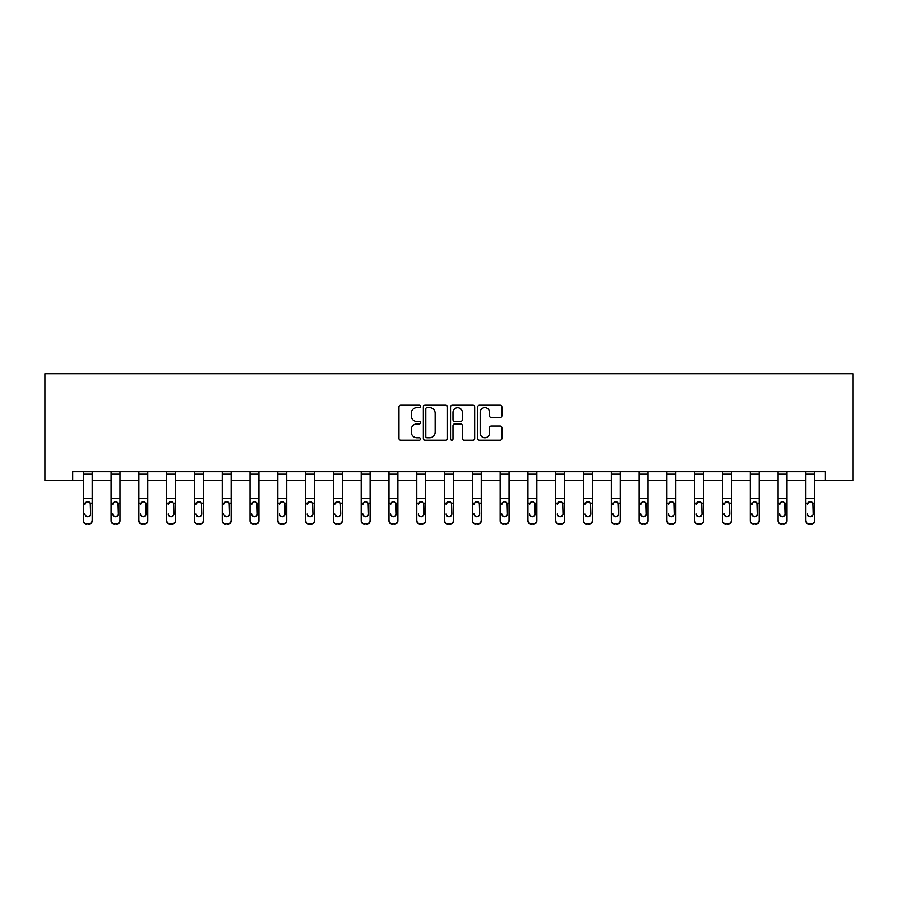 <?xml version="1.0" encoding="UTF-8"?>
<svg xmlns="http://www.w3.org/2000/svg" width="898" height="898" viewBox="0 0 898 898"><rect width="100%" height="100%" fill="white"/><g stroke="black" fill="none" stroke-linecap="round" stroke-linejoin="round"><path stroke-width="1.35" d="M420.5 406.446A1.224 1.224 0 0 0 419.276 405.223L400.699 405.223A1.751 1.751 0 0 0 398.948 406.974L398.948 438.449A1.751 1.751 0 0 0 400.699 440.188L419.276 440.188A1.224 1.224 0 0 0 420.5 438.965A1.224 1.224 0 0 0 419.276 437.741L416.874 437.741A5.59 5.59 0 0 1 411.273 432.151L411.273 429.525A5.59 5.59 0 0 1 416.874 423.935L419.276 423.935A1.224 1.224 0 0 0 420.5 422.711A1.224 1.224 0 0 0 419.276 421.488L416.874 421.488A5.59 5.59 0 0 1 411.273 415.886L411.273 413.271A5.59 5.59 0 0 1 416.874 407.67L419.276 407.67A1.224 1.224 0 0 0 420.5 406.446M500.096 417.548A1.751 1.751 0 0 0 501.847 415.796L501.847 406.974A1.751 1.751 0 0 0 500.096 405.223L479.465 405.223A1.751 1.751 0 0 0 477.725 406.974L477.725 438.449A1.751 1.751 0 0 0 479.465 440.188L500.096 440.188A1.751 1.751 0 0 0 501.847 438.449L501.847 427.774A1.751 1.751 0 0 0 500.096 426.034L491.273 426.034A1.751 1.751 0 0 0 489.522 427.774L489.522 433.072A4.681 4.681 0 0 1 484.841 437.741A4.681 4.681 0 0 1 480.172 433.072L480.172 412.35A4.681 4.681 0 0 1 484.841 407.67A4.681 4.681 0 0 1 489.522 412.35L489.522 415.796A1.751 1.751 0 0 0 491.273 417.548L500.096 417.548M72.693 480.598L72.693 471.697L825.307 471.697L825.307 480.598L853.1 480.598L853.1 373.725L44.9 373.725L44.9 480.598L83.29 480.598M447.473 406.974A1.751 1.751 0 0 0 445.722 405.223L425.091 405.223A1.751 1.751 0 0 0 423.34 406.974L423.34 438.449A1.751 1.751 0 0 0 425.091 440.188L445.722 440.188A1.751 1.751 0 0 0 447.473 438.449L447.473 406.974M452.278 405.223L472.909 405.223A1.751 1.751 0 0 1 474.66 406.974L474.66 438.449A1.751 1.751 0 0 1 472.909 440.188L464.086 440.188A1.751 1.751 0 0 1 462.335 438.449L462.335 425.674A1.751 1.751 0 0 0 460.584 423.935L454.725 423.935A1.751 1.751 0 0 0 452.974 425.674L452.974 438.965A1.224 1.224 0 0 1 451.75 440.188A1.224 1.224 0 0 1 450.527 438.965L450.527 406.974A1.751 1.751 0 0 1 452.278 405.223M92.191 480.598L111.083 480.598M119.984 480.598L138.864 480.598M147.777 480.598L166.658 480.598M175.559 480.598L194.439 480.598M203.352 480.598L222.233 480.598M231.145 480.598L250.026 480.598M258.927 480.598L277.808 480.598M286.72 480.598L305.601 480.598M314.513 480.598L333.394 480.598M342.295 480.598L361.176 480.598M370.088 480.598L388.969 480.598M397.87 480.598L416.762 480.598M425.663 480.598L444.544 480.598M453.456 480.598L472.337 480.598M481.238 480.598L500.13 480.598M509.031 480.598L527.912 480.598M536.824 480.598L555.705 480.598M564.606 480.598L583.487 480.598M592.399 480.598L611.28 480.598M620.192 480.598L639.073 480.598M647.974 480.598L666.855 480.598M675.767 480.598L694.648 480.598M703.561 480.598L722.441 480.598M731.342 480.598L750.223 480.598M759.136 480.598L778.016 480.598M786.917 480.598L805.809 480.598M814.711 480.598L825.307 480.598M427.01 407.67A1.224 1.224 0 0 0 425.787 408.893L425.787 436.518A1.224 1.224 0 0 0 427.01 437.741L429.547 437.741A5.59 5.59 0 0 0 435.148 432.151L435.148 413.271A5.59 5.59 0 0 0 429.547 407.67L427.01 407.67M462.335 412.44A4.681 4.681 0 0 0 457.654 407.759A4.681 4.681 0 0 0 452.974 412.44L452.974 419.736A1.751 1.751 0 0 0 454.725 421.488L460.584 421.488A1.751 1.751 0 0 0 462.335 419.736L462.335 412.44M83.29 503.688L83.29 520.189A3.558 3.536 0 0 0 86.848 523.725L88.633 523.725A3.558 3.536 0 0 0 92.191 520.189L92.191 520.75A3.558 3.536 180 0 1 88.633 524.275L88.633 523.725M84.895 514.386L84.895 513.824A2.851 2.829 180 0 0 87.746 516.653A2.851 2.829 180 0 0 90.597 513.824A2.851 2.829 180 0 1 87.746 516.653M86.253 501.993L84.895 504.44L85.209 503.127L87.746 501.578L90.271 503.127L90.597 513.824M89.228 501.993L87.746 501.578M92.191 471.697L92.191 520.75M83.29 471.697L83.29 520.189M86.848 523.725L88.633 524.275M86.848 524.275A3.558 3.536 180 0 1 83.29 520.75M111.083 503.688L111.083 520.189A3.558 3.536 0 0 0 114.641 523.725L116.426 523.725A3.558 3.536 0 0 0 119.984 520.189L119.984 520.75A3.558 3.536 180 0 1 116.426 524.275L116.426 523.725M112.677 514.386L112.677 513.824A2.851 2.829 180 0 0 115.528 516.653A2.851 2.829 180 0 0 118.379 513.824A2.851 2.829 180 0 1 115.528 516.653M114.046 501.993L112.677 504.44L112.991 503.127L115.528 501.578L118.065 503.127L118.379 513.824M117.009 501.993L115.528 501.578M138.864 503.688L138.864 520.189A3.558 3.536 0 0 0 142.434 523.725L144.208 523.725A3.558 3.536 0 0 0 147.777 520.189L147.777 520.75A3.558 3.536 180 0 1 144.208 524.275L144.208 523.725M140.47 514.386L140.47 513.824A2.851 2.829 180 0 0 143.321 516.653A2.851 2.829 180 0 0 146.172 513.824A2.851 2.829 180 0 1 143.321 516.653M141.828 501.993L140.47 504.44L140.784 503.127L143.321 501.578L145.858 503.127L146.172 513.824M144.803 501.993L143.321 501.578M119.984 471.697L119.984 520.75M111.083 471.697L111.083 520.189M114.641 523.725L116.426 524.275M114.641 524.275A3.558 3.536 180 0 1 111.083 520.75M147.777 471.697L147.777 520.75M138.864 471.697L138.864 520.189M142.434 523.725L144.208 524.275M142.434 524.275A3.558 3.536 180 0 1 138.864 520.75M166.658 503.688L166.658 520.189A3.558 3.536 0 0 0 170.216 523.725L172.001 523.725A3.558 3.536 0 0 0 175.559 520.189L175.559 520.75A3.558 3.536 180 0 1 172.001 524.275L172.001 523.725M168.263 514.386L168.263 513.824A2.851 2.829 180 0 0 171.114 516.653A2.851 2.829 180 0 0 173.954 513.824A2.851 2.829 180 0 1 171.114 516.653M169.621 501.993L168.263 504.44L168.577 503.127L171.114 501.578L173.64 503.127L173.954 513.824M172.596 501.993L171.114 501.578M175.559 471.697L175.559 520.75M166.658 471.697L166.658 520.189M170.216 523.725L172.001 524.275M170.216 524.275A3.558 3.536 180 0 1 166.658 520.75M194.439 503.688L194.439 520.189A3.558 3.536 0 0 0 198.009 523.725L199.794 523.725A3.558 3.536 0 0 0 203.352 520.189L203.352 520.75A3.558 3.536 180 0 1 199.794 524.275L199.794 523.725M196.045 514.386L196.045 513.824A2.851 2.829 180 0 0 198.896 516.653A2.851 2.829 180 0 0 201.747 513.824A2.851 2.829 180 0 1 198.896 516.653M197.414 501.993L196.045 504.44L196.359 503.127L198.896 501.578L201.433 503.127L201.747 513.824M200.377 501.993L198.896 501.578M203.352 471.697L203.352 520.75M194.439 471.697L194.439 520.189M198.009 523.725L199.794 524.275M198.009 524.275A3.558 3.536 180 0 1 194.439 520.75M222.233 503.688L222.233 520.189A3.558 3.536 0 0 0 225.791 523.725L227.576 523.725A3.558 3.536 0 0 0 231.145 520.189L231.145 520.75A3.558 3.536 180 0 1 227.576 524.275L227.576 523.725M223.838 514.386L223.838 513.824A2.851 2.829 180 0 0 226.689 516.653A2.851 2.829 180 0 0 229.54 513.824A2.851 2.829 180 0 1 226.689 516.653M225.196 501.993L223.838 504.44L224.152 503.127L226.689 501.578L229.226 503.127L229.54 513.824M228.171 501.993L226.689 501.578M231.145 471.697L231.145 520.75M222.233 471.697L222.233 520.189M225.791 523.725L227.576 524.275M225.791 524.275A3.558 3.536 180 0 1 222.233 520.75M250.026 503.688L250.026 520.189A3.558 3.536 0 0 0 253.584 523.725L255.369 523.725A3.558 3.536 0 0 0 258.927 520.189L258.927 520.75A3.558 3.536 180 0 1 255.369 524.275L255.369 523.725M251.631 514.386L251.631 513.824A2.851 2.829 180 0 0 254.471 516.653A2.851 2.829 180 0 0 257.322 513.824A2.851 2.829 180 0 1 254.471 516.653M252.989 501.993L251.631 504.44L251.945 503.127L254.471 501.578L257.008 503.127L257.322 513.824M255.964 501.993L254.471 501.578M258.927 471.697L258.927 520.75M250.026 471.697L250.026 520.189M253.584 523.725L255.369 524.275M253.584 524.275A3.558 3.536 180 0 1 250.026 520.75M277.808 503.688L277.808 520.189A3.558 3.536 0 0 0 281.377 523.725L283.151 523.725A3.558 3.536 0 0 0 286.72 520.189L286.72 520.75A3.558 3.536 180 0 1 283.151 524.275L283.151 523.725M279.413 514.386L279.413 513.824A2.851 2.829 180 0 0 282.264 516.653A2.851 2.829 180 0 0 285.115 513.824A2.851 2.829 180 0 1 282.264 516.653M280.782 501.993L279.413 504.44L279.727 503.127L282.264 501.578L284.801 503.127L285.115 513.824M283.746 501.993L282.264 501.578M286.72 471.697L286.72 520.75M277.808 471.697L277.808 520.189M281.377 523.725L283.151 524.275M281.377 524.275A3.558 3.536 180 0 1 277.808 520.75M305.601 503.688L305.601 520.189A3.558 3.536 0 0 0 309.159 523.725L310.944 523.725A3.558 3.536 0 0 0 314.513 520.189L314.513 520.75A3.558 3.536 180 0 1 310.944 524.275L310.944 523.725M307.206 514.386L307.206 513.824A2.851 2.829 180 0 0 310.057 516.653A2.851 2.829 180 0 0 312.908 513.824A2.851 2.829 180 0 1 310.057 516.653M308.564 501.993L307.206 504.44L307.52 503.127L310.057 501.578L312.594 503.127L312.908 513.824M311.539 501.993L310.057 501.578M314.513 471.697L314.513 520.75M305.601 471.697L305.601 520.189M309.159 523.725L310.944 524.275M309.159 524.275A3.558 3.536 180 0 1 305.601 520.75M333.394 503.688L333.394 520.189A3.558 3.536 0 0 0 336.952 523.725L338.737 523.725A3.558 3.536 0 0 0 342.295 520.189L342.295 520.75A3.558 3.536 180 0 1 338.737 524.275L338.737 523.725M334.999 514.386L334.999 513.824A2.851 2.829 180 0 0 337.839 516.653A2.851 2.829 180 0 0 340.69 513.824A2.851 2.829 180 0 1 337.839 516.653M336.357 501.993L334.999 504.44L335.313 503.127L337.839 501.578L340.376 503.127L340.69 513.824M339.332 501.993L337.839 501.578M342.295 471.697L342.295 520.75M333.394 471.697L333.394 520.189M336.952 523.725L338.737 524.275M336.952 524.275A3.558 3.536 180 0 1 333.394 520.75M361.176 503.688L361.176 520.189A3.558 3.536 0 0 0 364.745 523.725L366.519 523.725A3.558 3.536 0 0 0 370.088 520.189L370.088 520.75A3.558 3.536 180 0 1 366.519 524.275L366.519 523.725M362.781 514.386L362.781 513.824A2.851 2.829 180 0 0 365.632 516.653A2.851 2.829 180 0 0 368.483 513.824A2.851 2.829 180 0 1 365.632 516.653M364.15 501.993L362.781 504.44L363.095 503.127L365.632 501.578L368.169 503.127L368.483 513.824M367.114 501.993L365.632 501.578M370.088 471.697L370.088 520.75M361.176 471.697L361.176 520.189M364.745 523.725L366.519 524.275M364.745 524.275A3.558 3.536 180 0 1 361.176 520.75M388.969 503.688L388.969 520.189A3.558 3.536 0 0 0 392.527 523.725L394.312 523.725A3.558 3.536 0 0 0 397.87 520.189L397.87 520.75A3.558 3.536 180 0 1 394.312 524.275L394.312 523.725M390.574 514.386L390.574 513.824A2.851 2.829 180 0 0 393.425 516.653A2.851 2.829 180 0 0 396.276 513.824A2.851 2.829 180 0 1 393.425 516.653M391.932 501.993L390.574 504.44L390.888 503.127L393.425 501.578L395.962 503.127L396.276 513.824M394.907 501.993L393.425 501.578M397.87 471.697L397.87 520.75M388.969 471.697L388.969 520.189M392.527 523.725L394.312 524.275M392.527 524.275A3.558 3.536 180 0 1 388.969 520.75M416.762 503.688L416.762 520.189A3.558 3.536 0 0 0 420.32 523.725L422.105 523.725A3.558 3.536 0 0 0 425.663 520.189L425.663 520.75A3.558 3.536 180 0 1 422.105 524.275L422.105 523.725M418.356 514.386L418.356 513.824A2.851 2.829 180 0 0 421.207 516.653A2.851 2.829 180 0 0 424.058 513.824A2.851 2.829 180 0 1 421.207 516.653M419.725 501.993L418.356 504.44L418.681 503.127L421.207 501.578L423.744 503.127L424.058 513.824M422.7 501.993L421.207 501.578M425.663 471.697L425.663 520.75M416.762 471.697L416.762 520.189M420.32 523.725L422.105 524.275M420.32 524.275A3.558 3.536 180 0 1 416.762 520.75M444.544 503.688L444.544 520.189A3.558 3.536 0 0 0 448.113 523.725L449.887 523.725A3.558 3.536 0 0 0 453.456 520.189L453.456 520.75A3.558 3.536 180 0 1 449.887 524.275L449.887 523.725M446.149 514.386L446.149 513.824A2.851 2.829 180 0 0 449 516.653A2.851 2.829 180 0 0 451.851 513.824A2.851 2.829 180 0 1 449 516.653M447.518 501.993L446.149 504.44L446.463 503.127L449 501.578L451.537 503.127L451.851 513.824M450.482 501.993L449 501.578M453.456 471.697L453.456 520.189M444.544 471.697L444.544 520.189M448.113 523.725L449.887 524.275M448.113 524.275A3.558 3.536 180 0 1 444.544 520.75M472.337 503.688L472.337 520.189A3.558 3.536 0 0 0 475.895 523.725L477.68 523.725A3.558 3.536 0 0 0 481.238 520.189L481.238 520.75A3.558 3.536 180 0 1 477.68 524.275L477.68 523.725M473.942 514.386L473.942 513.824A2.851 2.829 180 0 0 476.793 516.653A2.851 2.829 180 0 0 479.644 513.824A2.851 2.829 180 0 1 476.793 516.653M475.3 501.993L473.942 504.44L474.256 503.127L476.793 501.578L479.319 503.127L479.644 513.824M478.275 501.993L476.793 501.578M481.238 471.697L481.238 520.189M472.337 471.697L472.337 520.189M475.895 523.725L477.68 524.275M475.895 524.275A3.558 3.536 180 0 1 472.337 520.75M500.13 503.688L500.13 520.189A3.558 3.536 0 0 0 503.688 523.725L505.473 523.725A3.558 3.536 0 0 0 509.031 520.189L509.031 520.75A3.558 3.536 180 0 1 505.473 524.275L505.473 523.725M501.724 514.386L501.724 513.824A2.851 2.829 180 0 0 504.575 516.653A2.851 2.829 180 0 0 507.426 513.824A2.851 2.829 180 0 1 504.575 516.653M503.093 501.993L501.724 504.44L502.038 503.127L504.575 501.578L507.112 503.127L507.426 513.824M506.057 501.993L504.575 501.578M509.031 471.697L509.031 520.189M500.13 471.697L500.13 520.189M503.688 523.725L505.473 524.275M503.688 524.275A3.558 3.536 180 0 1 500.13 520.75M527.912 503.688L527.912 520.189A3.558 3.536 0 0 0 531.481 523.725L533.255 523.725A3.558 3.536 0 0 0 536.824 520.189L536.824 520.75A3.558 3.536 180 0 1 533.255 524.275L533.255 523.725M529.517 514.386L529.517 513.824A2.851 2.829 180 0 0 532.368 516.653A2.851 2.829 180 0 0 535.219 513.824A2.851 2.829 180 0 1 532.368 516.653M530.875 501.993L529.517 504.44L529.831 503.127L532.368 501.578L534.905 503.127L535.219 513.824M533.85 501.993L532.368 501.578M536.824 471.697L536.824 520.75M527.912 471.697L527.912 520.189M531.481 523.725L533.255 524.275M531.481 524.275A3.558 3.536 180 0 1 527.912 520.75M555.705 503.688L555.705 520.189A3.558 3.536 0 0 0 559.263 523.725L561.048 523.725A3.558 3.536 0 0 0 564.606 520.189L564.606 520.75A3.558 3.536 180 0 1 561.048 524.275L561.048 523.725M557.31 514.386L557.31 513.824A2.851 2.829 180 0 0 560.161 516.653A2.851 2.829 180 0 0 563.001 513.824A2.851 2.829 180 0 1 560.161 516.653M558.668 501.993L557.31 504.44L557.624 503.127L560.161 501.578L562.687 503.127L563.001 513.824M561.643 501.993L560.161 501.578M564.606 471.697L564.606 520.75M555.705 471.697L555.705 520.189M559.263 523.725L561.048 524.275M559.263 524.275A3.558 3.536 180 0 1 555.705 520.75M583.487 503.688L583.487 520.189A3.558 3.536 0 0 0 587.056 523.725L588.841 523.725A3.558 3.536 0 0 0 592.399 520.189L592.399 520.75A3.558 3.536 180 0 1 588.841 524.275L588.841 523.725M585.092 514.386L585.092 513.824A2.851 2.829 180 0 0 587.943 516.653A2.851 2.829 180 0 0 590.794 513.824A2.851 2.829 180 0 1 587.943 516.653M586.461 501.993L585.092 504.44L585.406 503.127L587.943 501.578L590.48 503.127L590.794 513.824M589.425 501.993L587.943 501.578M592.399 471.697L592.399 520.189M583.487 471.697L583.487 520.189M587.056 523.725L588.841 524.275M587.056 524.275A3.558 3.536 180 0 1 583.487 520.75M611.28 503.688L611.28 520.189A3.558 3.536 0 0 0 614.849 523.725L616.623 523.725A3.558 3.536 0 0 0 620.192 520.189L620.192 520.75A3.558 3.536 180 0 1 616.623 524.275L616.623 523.725M612.885 514.386L612.885 513.824A2.851 2.829 180 0 0 615.736 516.653A2.851 2.829 180 0 0 618.587 513.824A2.851 2.829 180 0 1 615.736 516.653M614.243 501.993L612.885 504.44L613.199 503.127L615.736 501.578L618.273 503.127L618.587 513.824M617.218 501.993L615.736 501.578M620.192 471.697L620.192 520.189M611.28 471.697L611.28 520.189M614.849 523.725L616.623 524.275M614.849 524.275A3.558 3.536 180 0 1 611.28 520.75M639.073 503.688L639.073 520.189A3.558 3.536 0 0 0 642.631 523.725L644.416 523.725A3.558 3.536 0 0 0 647.974 520.189L647.974 520.75A3.558 3.536 180 0 1 644.416 524.275L644.416 523.725M640.678 514.386L640.678 513.824A2.851 2.829 180 0 0 643.529 516.653A2.851 2.829 180 0 0 646.369 513.824A2.851 2.829 180 0 1 643.529 516.653M642.036 501.993L640.678 504.44L640.992 503.127L643.529 501.578L646.055 503.127L646.369 513.824M645.011 501.993L643.529 501.578M647.974 471.697L647.974 520.189M639.073 471.697L639.073 520.189M642.631 523.725L644.416 524.275M642.631 524.275A3.558 3.536 180 0 1 639.073 520.75M666.855 503.688L666.855 520.189A3.558 3.536 0 0 0 670.424 523.725L672.209 523.725A3.558 3.536 0 0 0 675.767 520.189L675.767 520.75A3.558 3.536 180 0 1 672.209 524.275L672.209 523.725M668.46 514.386L668.46 513.824A2.851 2.829 180 0 0 671.311 516.653A2.851 2.829 180 0 0 674.162 513.824A2.851 2.829 180 0 1 671.311 516.653M669.829 501.993L668.46 504.44L668.774 503.127L671.311 501.578L673.848 503.127L674.162 513.824M672.793 501.993L671.311 501.578M675.767 471.697L675.767 520.75M666.855 471.697L666.855 520.189M670.424 523.725L672.209 524.275M670.424 524.275A3.558 3.536 180 0 1 666.855 520.75M694.648 503.688L694.648 520.189A3.558 3.536 0 0 0 698.206 523.725L699.991 523.725A3.558 3.536 0 0 0 703.561 520.189L703.561 520.75A3.558 3.536 180 0 1 699.991 524.275L699.991 523.725M696.253 514.386L696.253 513.824A2.851 2.829 180 0 0 699.104 516.653A2.851 2.829 180 0 0 701.955 513.824A2.851 2.829 180 0 1 699.104 516.653M697.611 501.993L696.253 504.44L696.567 503.127L699.104 501.578L701.641 503.127L701.955 513.824M700.586 501.993L699.104 501.578M703.561 471.697L703.561 520.189M694.648 471.697L694.648 520.189M698.206 523.725L699.991 524.275M698.206 524.275A3.558 3.536 180 0 1 694.648 520.75M722.441 503.688L722.441 520.189A3.558 3.536 0 0 0 725.999 523.725L727.784 523.725A3.558 3.536 0 0 0 731.342 520.189L731.342 520.75A3.558 3.536 180 0 1 727.784 524.275L727.784 523.725M724.046 514.386L724.046 513.824A2.851 2.829 180 0 0 726.886 516.653A2.851 2.829 180 0 0 729.737 513.824A2.851 2.829 180 0 1 726.886 516.653M725.404 501.993L724.046 504.44L724.36 503.127L726.886 501.578L729.423 503.127L729.737 513.824M728.379 501.993L726.886 501.578M731.342 471.697L731.342 520.75M722.441 471.697L722.441 520.189M725.999 523.725L727.784 524.275M725.999 524.275A3.558 3.536 180 0 1 722.441 520.75M750.223 503.688L750.223 520.189A3.558 3.536 0 0 0 753.792 523.725L755.566 523.725A3.558 3.536 0 0 0 759.136 520.189L759.136 520.75A3.558 3.536 180 0 1 755.566 524.275L755.566 523.725M751.828 514.386L751.828 513.824A2.851 2.829 180 0 0 754.679 516.653A2.851 2.829 180 0 0 757.53 513.824A2.851 2.829 180 0 1 754.679 516.653M753.197 501.993L751.828 504.44L752.142 503.127L754.679 501.578L757.216 503.127L757.53 513.824M756.161 501.993L754.679 501.578M759.136 471.697L759.136 520.189M750.223 471.697L750.223 520.189M753.792 523.725L755.566 524.275M753.792 524.275A3.558 3.536 180 0 1 750.223 520.75M778.016 503.688L778.016 520.189A3.558 3.536 0 0 0 781.574 523.725L783.359 523.725A3.558 3.536 0 0 0 786.917 520.189L786.917 520.75A3.558 3.536 180 0 1 783.359 524.275L783.359 523.725M779.621 514.386L779.621 513.824A2.851 2.829 180 0 0 782.472 516.653A2.851 2.829 180 0 0 785.323 513.824A2.851 2.829 180 0 1 782.472 516.653M780.979 501.993L779.621 504.44L779.935 503.127L782.472 501.578L785.009 503.127L785.323 513.824M783.954 501.993L782.472 501.578M786.917 471.697L786.917 520.75M778.016 471.697L778.016 520.189M781.574 523.725L783.359 524.275M781.574 524.275A3.558 3.536 180 0 1 778.016 520.75M805.809 503.688L805.809 520.189A3.558 3.536 0 0 0 809.367 523.725L811.152 523.725A3.558 3.536 0 0 0 814.711 520.189L814.711 520.75A3.558 3.536 180 0 1 811.152 524.275L811.152 523.725M807.403 514.386L807.403 513.824A2.851 2.829 180 0 0 810.254 516.653A2.851 2.829 180 0 0 813.105 513.824A2.851 2.829 180 0 1 810.254 516.653M808.772 501.993L807.403 504.44L807.729 503.127L810.254 501.578L812.791 503.127L813.105 513.824M811.747 501.993L810.254 501.578M814.711 471.697L814.711 520.189M805.809 471.697L805.809 520.189M809.367 523.725L811.152 524.275M809.367 524.275A3.558 3.536 180 0 1 805.809 520.75M83.29 471.731L92.191 471.731M90.271 503.127L92.191 503.127M83.29 503.127L85.209 503.127M83.29 498.525L92.191 498.525M83.29 474.178L92.191 474.178M111.083 471.731L119.984 471.731M118.065 503.127L119.984 503.127M111.083 503.127L112.991 503.127M111.083 498.525L119.984 498.525M111.083 474.178L119.984 474.178M138.864 471.731L147.777 471.731M145.858 503.127L147.777 503.127M138.864 503.127L140.784 503.127M138.864 498.525L147.777 498.525M138.864 474.178L147.777 474.178M166.658 471.731L175.559 471.731M173.64 503.127L175.559 503.127M166.658 503.127L168.577 503.127M166.658 498.525L175.559 498.525M166.658 474.178L175.559 474.178M194.439 471.731L203.352 471.731M201.433 503.127L203.352 503.127M194.439 503.127L196.359 503.127M194.439 498.525L203.352 498.525M194.439 474.178L203.352 474.178M222.233 471.731L231.145 471.731M229.226 503.127L231.145 503.127M222.233 503.127L224.152 503.127M222.233 498.525L231.145 498.525M222.233 474.178L231.145 474.178M250.026 471.731L258.927 471.731M257.008 503.127L258.927 503.127M250.026 503.127L251.945 503.127M250.026 498.525L258.927 498.525M250.026 474.178L258.927 474.178M277.808 471.731L286.72 471.731M284.801 503.127L286.72 503.127M277.808 503.127L279.727 503.127M277.808 498.525L286.72 498.525M277.808 474.178L286.72 474.178M305.601 471.731L314.513 471.731M312.594 503.127L314.513 503.127M305.601 503.127L307.52 503.127M305.601 498.525L314.513 498.525M305.601 474.178L314.513 474.178M333.394 471.731L342.295 471.731M340.376 503.127L342.295 503.127M333.394 503.127L335.313 503.127M333.394 498.525L342.295 498.525M333.394 474.178L342.295 474.178M361.176 471.731L370.088 471.731M368.169 503.127L370.088 503.127M361.176 503.127L363.095 503.127M361.176 498.525L370.088 498.525M361.176 474.178L370.088 474.178M388.969 471.731L397.87 471.731M395.962 503.127L397.87 503.127M388.969 503.127L390.888 503.127M388.969 498.525L397.87 498.525M388.969 474.178L397.87 474.178M416.762 471.731L425.663 471.731M423.744 503.127L425.663 503.127M416.762 503.127L418.681 503.127M416.762 498.525L425.663 498.525M416.762 474.178L425.663 474.178M444.544 471.731L453.456 471.731M451.537 503.127L453.456 503.127M444.544 503.127L446.463 503.127M444.544 498.525L453.456 498.525M444.544 474.178L453.456 474.178M472.337 471.731L481.238 471.731M479.319 503.127L481.238 503.127M472.337 503.127L474.256 503.127M472.337 498.525L481.238 498.525M472.337 474.178L481.238 474.178M500.13 471.731L509.031 471.731M507.112 503.127L509.031 503.127M500.13 503.127L502.038 503.127M500.13 498.525L509.031 498.525M500.13 474.178L509.031 474.178M527.912 471.731L536.824 471.731M534.905 503.127L536.824 503.127M527.912 503.127L529.831 503.127M527.912 498.525L536.824 498.525M527.912 474.178L536.824 474.178M555.705 471.731L564.606 471.731M562.687 503.127L564.606 503.127M555.705 503.127L557.624 503.127M555.705 498.525L564.606 498.525M555.705 474.178L564.606 474.178M583.487 471.731L592.399 471.731M590.48 503.127L592.399 503.127M583.487 503.127L585.406 503.127M583.487 498.525L592.399 498.525M583.487 474.178L592.399 474.178M611.28 471.731L620.192 471.731M618.273 503.127L620.192 503.127M611.28 503.127L613.199 503.127M611.28 498.525L620.192 498.525M611.28 474.178L620.192 474.178M639.073 471.731L647.974 471.731M646.055 503.127L647.974 503.127M639.073 503.127L640.992 503.127M639.073 498.525L647.974 498.525M639.073 474.178L647.974 474.178M666.855 471.731L675.767 471.731M673.848 503.127L675.767 503.127M666.855 503.127L668.774 503.127M666.855 498.525L675.767 498.525M666.855 474.178L675.767 474.178M694.648 471.731L703.561 471.731M701.641 503.127L703.561 503.127M694.648 503.127L696.567 503.127M694.648 498.525L703.561 498.525M694.648 474.178L703.561 474.178M722.441 471.731L731.342 471.731M729.423 503.127L731.342 503.127M722.441 503.127L724.36 503.127M722.441 498.525L731.342 498.525M722.441 474.178L731.342 474.178M750.223 471.731L759.136 471.731M757.216 503.127L759.136 503.127M750.223 503.127L752.142 503.127M750.223 498.525L759.136 498.525M750.223 474.178L759.136 474.178M778.016 471.731L786.917 471.731M785.009 503.127L786.917 503.127M778.016 503.127L779.935 503.127M778.016 498.525L786.917 498.525M778.016 474.178L786.917 474.178M805.809 471.731L814.711 471.731M812.791 503.127L814.711 503.127M805.809 503.127L807.729 503.127M805.809 498.525L814.711 498.525M805.809 474.178L814.711 474.178"/></g></svg>
